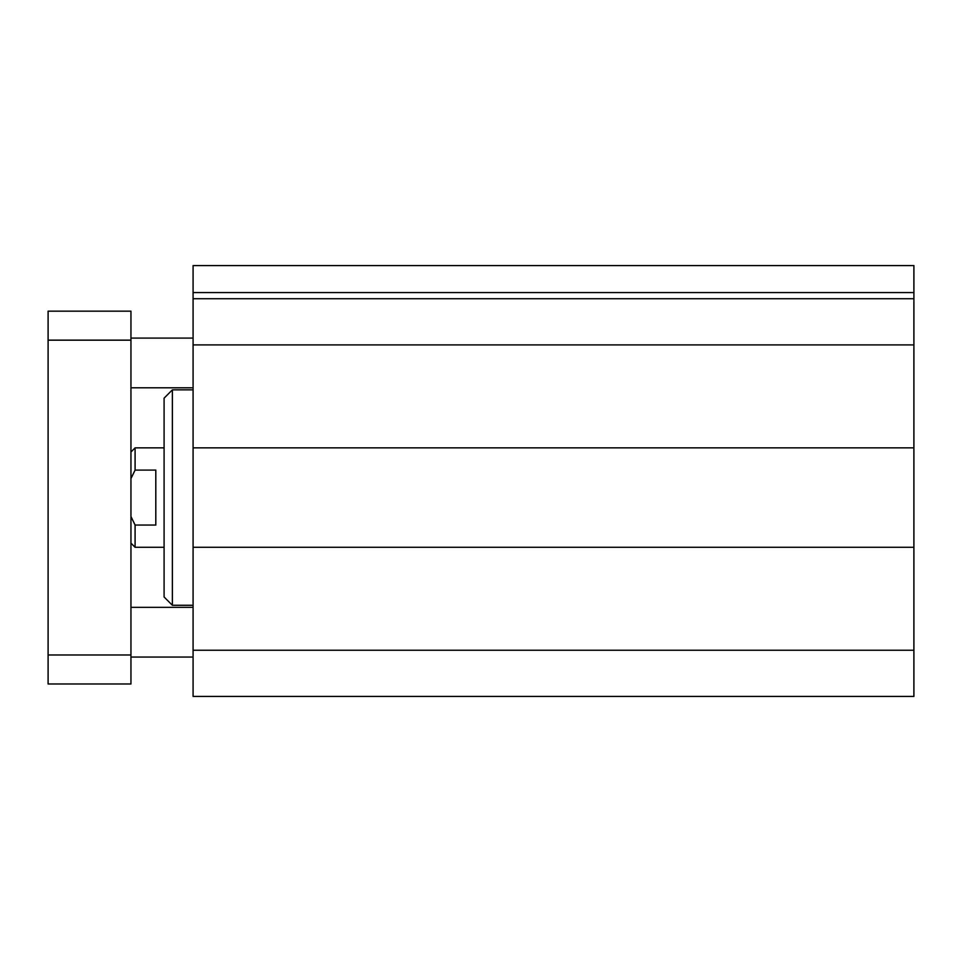 <?xml version="1.0" encoding="UTF-8"?>
<svg xmlns="http://www.w3.org/2000/svg" width="962" height="962" viewBox="0 0 962 962"><rect width="100%" height="100%" fill="white"/><g stroke="black" fill="none" stroke-linecap="round" stroke-linejoin="round"><path stroke-width="1.44" d="M913.9 265.584L913.9 696.416L193.085 696.416L193.085 265.584L913.9 265.584M172.378 605.278L172.378 389.863L164.093 398.148L164.093 596.993L172.378 605.278L193.085 605.278M913.9 650.24L193.085 650.24M913.9 547.282L193.085 547.282M913.9 447.859L193.085 447.859M913.9 344.901L193.085 344.901M913.9 298.725L193.085 298.725M130.952 338.083L193.085 338.083M130.952 607.347L193.085 607.347M130.952 311.159L130.952 683.982L48.1 683.982L48.1 311.159L130.952 311.159M130.952 340.151L48.1 340.151M130.952 654.99L48.1 654.99M130.952 478.583L135.089 470.093L155.808 470.093L155.808 525.048L135.089 525.048L130.952 516.558M135.089 470.093L135.089 447.859L164.093 447.859M164.093 547.282L135.089 547.282L135.089 525.048M913.9 292.58L193.085 292.58M193.085 389.863L172.378 389.863M130.952 387.794L193.085 387.794M130.952 657.058L193.085 657.058M130.952 452.008L135.089 447.859M130.952 543.133L135.089 547.282"/></g></svg>
